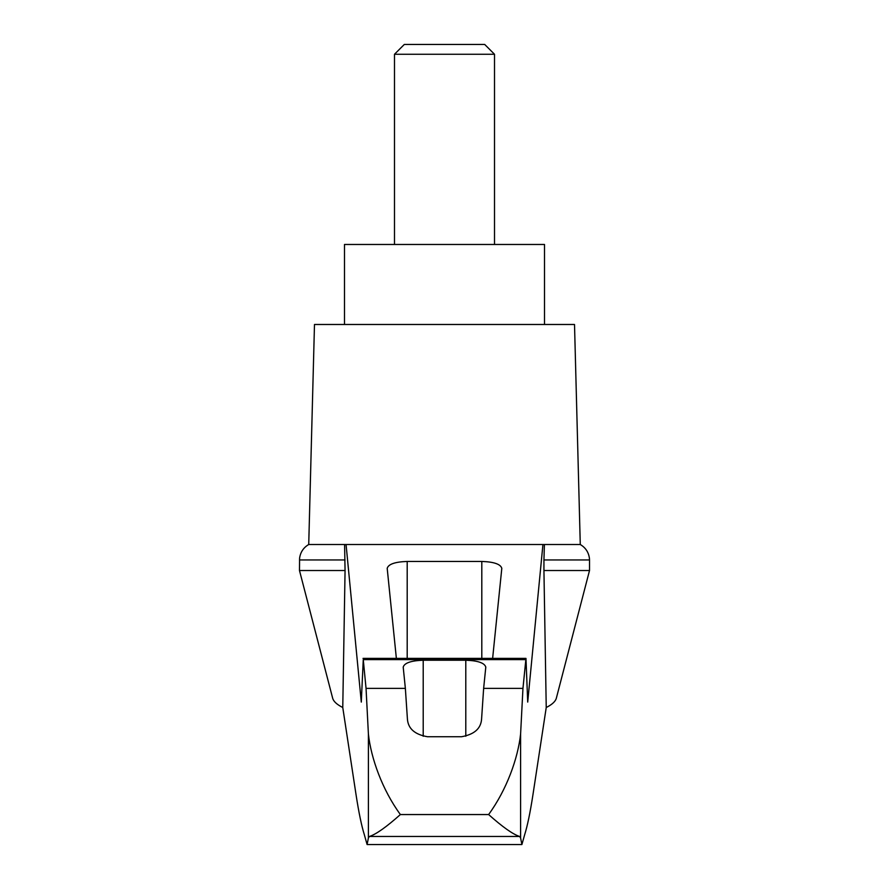<?xml version="1.0" encoding="UTF-8"?>
<svg xmlns="http://www.w3.org/2000/svg" width="889" height="889" viewBox="0 0 889 889"><rect width="100%" height="100%" fill="white"/><g stroke="black" fill="none" stroke-linecap="round" stroke-linejoin="round"><path stroke-width="1.33" d="M589.518 570.516L589.518 559.959L543.935 559.959L543.935 570.516L589.518 570.516L556.336 698.221C555.458 701.465 552.091 704.555 546.235 707.511L532.878 795.188C530.177 812.624 527.466 825.748 524.71 834.549L521.899 844.55L520.598 837.938L519.598 836.46L369.402 836.46L368.402 837.938L367.101 844.55L364.29 834.549C361.534 825.748 358.823 812.624 356.122 795.188L342.765 707.511C336.909 704.555 333.542 701.465 332.664 698.221L299.482 570.516L299.593 558.181C300.449 552.158 303.482 547.602 308.727 544.513L346.065 544.513L361.29 702.088L363.268 659.605L366.046 688.375L368.402 734.047C371.002 758.161 382.259 789.776 400.383 814.546L488.617 814.546C506.763 789.71 517.943 758.328 520.598 734.047L522.954 688.375L483.638 688.375L481.56 719.379C480.793 728.702 474.126 734.492 461.58 736.725L427.42 736.725C414.919 734.536 408.262 728.758 407.44 719.379L405.362 688.375L366.046 688.375M342.765 707.511L345.065 570.516L299.482 570.516M543.935 570.516L546.235 707.511M344.588 544.513L345.065 570.516M522.954 688.375L525.977 658.393L527.71 702.088L542.935 544.513L346.065 544.513M466.303 544.513L422.697 544.513M396.372 658.393L387.193 568.338C388.404 564.159 395.072 561.859 407.195 561.448L481.805 561.448C493.928 561.859 500.596 564.159 501.807 568.338L492.628 658.393M405.362 688.375L403.206 667.128C404.406 662.95 411.074 660.649 423.208 660.238L465.792 660.238C477.926 660.649 484.594 662.95 485.794 667.128L483.638 688.375M519.598 836.46C512.953 834.338 502.618 827.026 488.617 814.546M521.899 844.55L367.101 844.55M494.506 54.262L484.694 44.45L404.306 44.45L394.494 54.262L494.506 54.262L494.506 244.475M394.494 54.262L394.494 244.475M544.513 324.485L544.513 244.475L344.488 244.475L344.488 324.485M345.065 559.959L299.482 559.959M369.402 836.46C376.047 834.338 386.382 827.026 400.383 814.546M543.935 559.959L544.412 544.513L542.935 544.513M589.518 559.959L589.407 558.181C588.551 552.158 585.518 547.602 580.273 544.513L544.412 544.513M580.273 544.513L574.516 324.485L314.484 324.485L308.727 544.513M368.402 837.938L368.402 734.047M525.732 659.605L363.268 659.605M520.598 837.938L520.598 734.047M407.195 561.448L407.195 658.393M481.805 561.448L481.805 658.393M423.208 660.238L423.208 736.27M465.792 660.238L465.792 736.27M363.023 658.393L525.977 658.393"/></g></svg>
